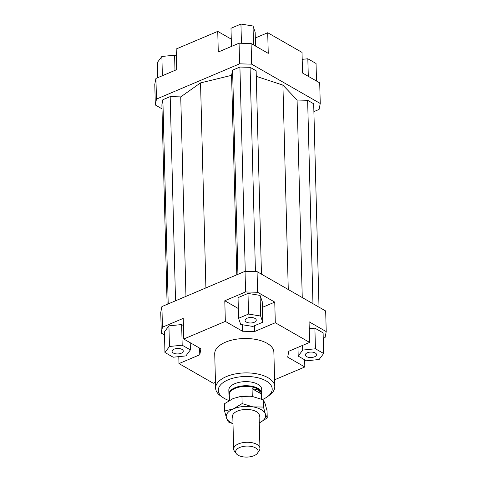 <?xml version="1.0" encoding="UTF-8"?>
<svg xmlns="http://www.w3.org/2000/svg" width="481" height="481" viewBox="0 0 481 481"><rect width="100%" height="100%" fill="white"/><g stroke="black" fill="none" stroke-linecap="round" stroke-linejoin="round"><path stroke-width="0.72" d="M229.305 395.791A16.438 8.045 -1.5 0 1 228.932 394.198A16.438 8.045 -1.5 0 1 239.706 386.327A16.438 8.045 -1.5 0 1 258.038 388.395A16.438 8.045 -1.5 0 1 261.796 393.338A16.438 8.045 -1.5 0 1 261.508 394.949M229.425 400.396L229.275 394.685A16.107 7.882 -1.5 0 1 239.833 386.971A16.107 7.882 -1.5 0 1 257.798 388.997A16.107 7.882 -1.5 0 1 261.478 393.843L261.616 399.134M261.087 393.843L252.062 388.666L257.822 389.893L261.087 393.843L261.219 398.977M257.563 453.084L259.295 450.475A13.149 6.433 178.5 0 0 259.95 448.37A13.149 6.433 178.5 0 0 256.944 444.414A13.149 6.433 178.5 0 0 242.28 442.76A13.149 6.433 178.5 0 0 233.658 449.056A13.149 6.433 178.5 0 0 234.421 451.124L236.285 453.643A11.249 5.507 -1.5 0 1 241.324 446.903A11.249 5.507 -1.5 0 1 255.555 447.901A11.249 5.507 -1.5 0 1 257.563 453.084A11.249 5.507 -1.5 0 1 248.966 456.95A11.249 5.507 -1.5 0 1 238.203 455.26A11.249 5.507 -1.5 0 1 236.285 453.643M252.266 396.494L252.062 388.666M228.932 394.198L228.83 390.109A16.438 8.045 -1.5 0 1 239.604 382.239A16.438 8.045 -1.5 0 1 257.93 384.307A16.438 8.045 -1.5 0 1 261.688 389.249L261.796 393.338M307.365 352.753A5.586 2.736 -1.5 0 1 313.269 352.266A5.586 2.736 -1.5 0 1 316.504 354.647A5.586 2.736 -1.5 0 1 314.478 356.83A5.586 2.736 -1.5 0 1 308.568 357.323A5.586 2.736 -1.5 0 1 305.333 354.942A5.586 2.736 -1.5 0 1 307.365 352.753M246.362 322.078A5.586 2.736 -1.5 0 1 245.088 320.394A5.586 2.736 -1.5 0 1 248.749 317.719A5.586 2.736 -1.5 0 1 254.978 318.422A5.586 2.736 -1.5 0 1 256.259 320.105A5.586 2.736 -1.5 0 1 252.597 322.781A5.586 2.736 -1.5 0 1 246.362 322.078M181.229 353.24A5.586 2.736 -1.5 0 1 175.325 353.733A5.586 2.736 -1.5 0 1 172.09 351.352A5.586 2.736 -1.5 0 1 174.116 349.164A5.586 2.736 -1.5 0 1 180.026 348.677A5.586 2.736 -1.5 0 1 183.261 351.058A5.586 2.736 -1.5 0 1 181.229 353.24M215.62 388.161L214.724 353.769A29.588 14.478 -1.5 0 1 234.115 339.604A29.588 14.478 -1.5 0 1 267.111 343.326A29.588 14.478 -1.5 0 1 273.869 352.224L274.771 386.61A29.588 14.478 178.5 0 0 268.007 377.711A29.588 14.478 178.5 0 0 235.017 373.99A29.588 14.478 178.5 0 0 215.62 388.161A29.588 14.478 178.5 0 0 220.929 396.152L223.148 397.661A26.954 13.191 -1.5 0 1 228.962 379.497A26.954 13.191 -1.5 0 1 266.041 380.868A26.954 13.191 -1.5 0 1 267.755 396.494A26.954 13.191 -1.5 0 1 262.488 399.483M267.755 396.494L269.889 394.871A29.588 14.478 178.5 0 0 274.771 386.61M229.124 400.571A26.954 13.191 -1.5 0 1 224.477 398.49A26.954 13.191 -1.5 0 1 223.148 397.661M161.291 333.117L162.44 327.2L161.905 306.571L160.75 312.482L161.291 333.117L164.49 334.95M162.44 327.2L183.225 318.392L183.766 339.021L225.336 321.398L224.795 300.763L245.581 291.949L257.606 292.274L257.064 271.639L245.039 271.314L245.581 291.949M245.039 271.314L161.905 306.571M183.417 325.577L181.644 324.561L168.921 325.859L164.412 331.872L164.953 352.501L173.166 357.215L185.888 355.91L190.398 349.903L190.211 342.719M257.606 292.274L274.759 302.11L275.3 322.745L309.608 342.412L309.067 321.777L326.22 331.613L325.679 310.979L257.064 271.639M326.22 331.613L325.072 337.53L323.244 338.299M199.597 348.1L199.771 354.768L178.986 363.582L213.293 383.255L215.47 382.329M309.608 342.412L288.822 351.226L287.674 357.136L304.828 366.973L274.597 379.792M323.641 353.493L315.428 348.785L302.705 350.084L298.196 356.09L306.409 360.804L319.131 359.499L323.641 353.493L323.106 332.858L314.893 328.15L309.253 328.727M304.641 359.788L304.828 366.973M242.316 324.729L242.49 331.229L254.515 331.553L254.365 325.775M224.795 300.763L238.329 308.525M262.373 307.365L274.759 302.11M247.998 293.428L238.041 297.649L238.582 318.284L240.722 324.471L252.808 326.437L262.758 322.216L262.217 301.587L260.083 295.4L247.998 293.428L248.533 314.063L238.582 318.284M275.3 322.745L254.515 331.553M199.771 354.768L200.92 348.857L183.766 339.021M255.315 37.981L267.707 32.732L302.014 52.399L302.555 73.034L319.709 82.87L320.25 103.499L319.095 109.415L313.889 111.622M161.989 108.826L155.321 105.002L156.469 99.092L239.604 63.835L251.635 64.159L320.25 103.499M319.011 307.155L313.684 103.782L307.636 100.313L297.084 100.03L282.918 85.113L256.283 76.353M261.46 274.164L256.139 70.791L250.09 67.322L239.911 67.045L232.582 70.154L231.571 75.337L200.535 82.894L180.736 96.897L170.184 96.609L162.861 99.717L161.887 104.72L167.111 304.359M251.635 64.159L251.094 43.53L239.063 43.206L239.604 63.835M239.063 43.206L218.278 52.02L217.743 31.385L176.172 49.008L176.713 69.643L155.928 78.457L154.78 84.367L155.321 105.002M156.469 99.092L155.928 78.457M267.707 32.732L268.248 53.361L251.094 43.53M217.743 31.385L231.277 39.141M178.986 363.582L178.806 356.637M176.359 56.199L174.591 55.183L161.869 56.481L157.359 62.488L157.756 77.681M174.591 55.183L174.988 70.376M161.869 56.481L162.374 75.721M231.463 46.429L230.988 28.271L240.939 24.05L241.444 43.266M240.939 24.05L253.03 26.016L255.164 32.203L255.531 46.074M253.03 26.016L253.523 44.919M302.194 59.349L307.834 58.772L316.047 63.48L316.51 81.036M307.834 58.772L308.297 76.323M190.398 349.903L182.185 345.196L181.644 324.561M182.185 345.196L169.462 346.494L168.921 325.859M169.462 346.494L164.953 352.501M262.758 322.216L260.624 316.029L260.083 295.4M260.624 316.029L248.533 314.063M242.49 331.229L225.336 321.398M315.428 348.785L314.893 328.15M302.705 350.084L302.585 345.394M298.196 356.09L297.967 347.348M307.636 100.313L312.963 303.685M297.084 100.03L302.254 297.553M282.918 85.113L288.269 289.532M180.736 96.897L185.961 296.368M200.535 82.894L205.904 287.915M170.184 96.609L175.535 300.787M162.861 99.717L168.206 303.896M250.09 67.322L255.435 271.597M239.911 67.045L245.262 271.32M232.582 70.154L237.927 274.332M231.571 75.337L236.796 274.813M267.238 417.983L259.283 422.895A19.721 9.65 178.5 0 0 265.392 414.057A19.721 9.65 178.5 0 0 261.153 409.596A19.721 9.65 178.5 0 0 252.844 406.86L263.468 407.064L265.392 414.057L267.238 417.983L267.051 410.738L265.121 403.739L263.281 399.819L252.573 396.542L250.108 396.23L240.314 396.542L233.129 398.533L224.386 403.787L224.579 411.033L233.399 408.85A19.721 9.65 178.5 0 0 226.503 418.031A19.721 9.65 178.5 0 0 230.742 422.492A19.721 9.65 178.5 0 0 232.99 423.581M232.996 423.725L228.349 421.957L226.503 418.031L224.579 411.033M232.84 417.839A13.48 6.596 -1.5 0 1 234.103 413.137A13.48 6.596 -1.5 0 1 256.343 411.64A13.48 6.596 -1.5 0 1 257.624 412.518A13.48 6.596 -1.5 0 1 259.133 417.147M240.314 396.542L240.801 396.47A19.721 9.65 -1.5 0 1 250.066 396.23A19.721 9.65 -1.5 0 1 250.09 396.23M233.399 408.85L242.135 403.589L252.844 406.86A19.721 9.65 178.5 0 0 233.399 408.85M241.949 396.344L242.135 403.589M263.281 399.819L263.468 407.064M259.95 448.37L259.055 414.255M233.658 449.056L232.768 414.941"/></g></svg>

